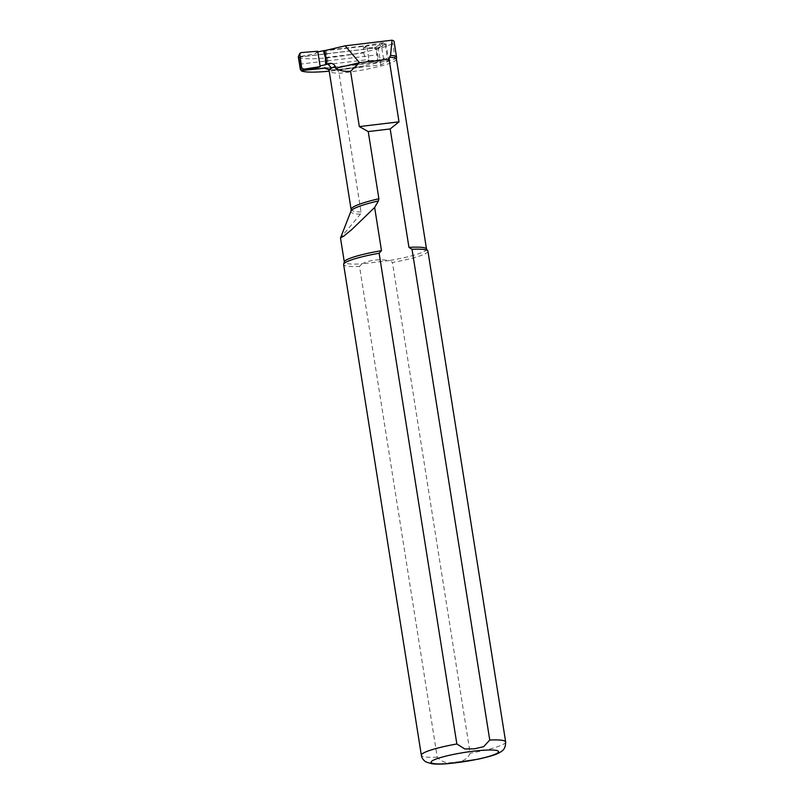 <?xml version="1.0" encoding="UTF-8"?>
<svg xmlns="http://www.w3.org/2000/svg" width="804" height="804" viewBox="0 0 804 804"><rect width="100%" height="100%" fill="white"/><g stroke="black" fill="none" stroke-linecap="round" stroke-linejoin="round"><path stroke-width="0.6" stroke-dasharray="4.02 3.01" d="M379.769 45.215L381.609 46.743L385.186 44.22L383.237 42.763L375.026 47.536L364.071 47.878L366.664 45.356L369.106 60.752L385.86 59.355L387.287 57.496L383.498 58.632L382.181 60.461L385.86 59.355M383.237 42.763L366.664 45.356M369.106 60.752L366.292 61.878L377.247 61.536L382.181 60.461M317.731 51.225L315.138 53.747L300.666 56.451L299.781 54.803L300.977 52.622M298.606 58.491L300.023 56.923L374.242 48.029L376.101 49.526L376.714 49.114L378.393 59.767L377.187 61.536M315.138 53.747L317.841 51.928M364.071 47.878L366.775 46.059L363.227 45.928L325.419 50.461M326.655 67.998L376.453 62.029M366.292 61.878L368.996 60.059L365.438 59.928L325.62 64.702M317.359 67.737L320.062 65.918M363.227 45.928L363.78 52.913L365.438 59.928M385.186 44.22L387.287 57.496M376.714 49.124L381.609 46.712L383.498 58.632L377.779 60.179L376.101 49.526M298.324 56.702L299.229 58.401L300.917 69.054L300.214 68.641M377.779 60.179L377.136 61.777M299.339 64.23L376.825 54.933M325.379 57.506L363.78 52.913M375.026 47.536L376.714 49.114M298.505 55.667L299.781 54.803M298.656 58.792L300.666 56.451L299.319 57.184M301.731 70.249L300.495 69.345M326.263 50.913L328.434 64.621L326.494 64.25L324.384 50.873L386.041 43.748L378.181 47.647L299.45 57.084L301.57 70.45L324.444 67.717A57.617 7.638 -9 0 0 324.927 68.199M396.533 57.607A42.039 5.568 -9 0 1 395.206 58.993L359.71 66.782A48.652 6.452 -9 0 1 329.208 71.174M299.45 57.084L299.118 57.466A48.652 6.452 171 0 0 344.856 55.587A48.652 6.452 171 0 0 392.724 43.265A42.039 5.568 171 0 0 394.071 41.506M359.71 66.782A45.878 6.08 -9 0 1 335.67 69.998L336.293 69.908M328.575 69.405A57.617 7.638 -9 0 0 335.67 69.998C337.348 69.677 338.484 70.782 339.067 73.285L361.046 212.025L360.363 214.206L340.574 237.843M331.449 67.848L388.774 60.973L380.915 64.883L329.379 71.053L329.087 70.229M299.118 57.466L301.219 70.722M427.929 251.18A42.672 5.658 -9 0 1 392.432 262.476L470.159 753.227C467.415 759.167 462.32 762.102 454.873 762.021C447.657 763.88 441.788 762.262 437.255 757.167L359.529 266.425A42.672 5.658 -9 0 1 343.63 264.536M426.391 248.778A41.607 5.517 -9 0 1 426.522 249.109A41.607 5.517 -9 0 1 389.357 260.566L392.432 262.476M359.529 266.425L361.9 263.853A41.607 5.517 -9 0 1 344.323 262.124A41.607 5.517 -9 0 1 344.353 261.772M361.9 263.853C369.669 260.014 378.825 258.908 389.357 260.566L361.9 263.853M388.774 60.973L386.041 43.748M380.915 64.883L378.181 47.647M374.965 47.536L374.242 48.029M300.023 56.923L300.756 56.431M396.432 59.124A41.607 5.517 -9 0 1 339.067 73.285A53.345 7.075 -9 0 1 329.148 70.802M361.046 212.025A53.345 7.075 -9 0 1 351.127 209.532M395.206 58.993L392.724 43.265M437.255 757.167A42.672 5.658 -9 0 1 421.356 755.278M505.656 741.931A42.672 5.658 -9 0 1 470.159 753.227M360.363 214.206A53.918 7.146 -9 0 1 350.966 211.14M386.191 59.295L382.473 60.411M382.382 60.431L377.377 61.516M336.353 69.908C327.158 69.456 327.851 68.611 328.002 68.873M364.091 65.968L336.042 69.918"/><path stroke-width="1.21" d="M317.841 51.928L317.731 51.225L300.977 52.622L299.731 53.436L301.651 67.757L303.6 69.214L302.203 70.048L302.887 70.45L317.359 67.737L320.173 66.621L320.062 65.918L325.62 64.702L325.379 57.506L323.409 50.702L317.841 51.928L320.062 65.918M303.6 69.214L320.173 66.621M325.419 50.461L323.409 50.702M302.967 70.43L326.655 67.998M299.55 54.491L298.324 56.732L300.204 68.611L301.651 67.757M298.656 58.792L300.495 69.345M298.324 56.732L299.731 53.436M302.203 70.048L301.038 69.837L300.204 68.611M302.244 70.923L300.304 69.476M302.887 70.45L301.038 69.837M326.494 64.25L326.987 63.958L324.866 50.592L324.384 50.873M326.947 64.37A57.617 7.638 -9 0 1 328.253 63.667L326.987 63.958M301.299 70.762L301.239 70.832A48.652 6.452 -9 0 0 329.208 71.174M324.866 50.592L345.197 45.818L392.05 40.2A42.039 5.568 171 0 1 394.071 41.506L396.563 57.235A42.039 5.568 -9 0 1 396.533 57.607L396.432 59.124A41.607 5.517 -9 0 0 389.578 57.215L390.563 55.365L392.05 40.2M328.253 63.667C331.298 62.762 333.63 63.657 335.258 66.35L335.569 68.34L359.519 62.712L345.197 45.818M329.087 70.229L327.308 68.32L324.444 67.717M456.853 743.981A42.672 5.658 -9 0 0 421.356 755.278L343.63 264.536A42.672 5.658 -9 0 1 343.66 264.174A42.672 5.658 -9 0 1 379.126 253.24L456.853 743.981L464.752 748.946L474.38 748.846L483.706 746.665L489.757 740.042L412.03 249.3L408.955 247.381L390.191 128.941L368.242 131.575L378.885 198.759A53.345 7.075 -9 0 0 351.127 209.532L329.107 70.561A53.355 7.075 -9 0 1 331.449 67.848L328.434 64.621M368.242 131.575L359.328 126.59L350.564 71.254C344.645 71.717 339.65 70.742 335.569 68.34M390.191 128.941L399.005 121.836L389.086 59.164L359.519 62.712L350.564 71.254M389.086 59.164L389.578 57.215M412.03 249.3A42.672 5.658 -9 0 1 427.788 250.848A42.672 5.658 -9 0 1 427.929 251.18L505.656 741.931A42.672 5.658 -9 0 0 489.757 740.042M408.955 247.381A41.607 5.517 -9 0 1 426.391 248.778L427.788 250.848M343.66 264.174L344.353 261.772A41.607 5.517 -9 0 1 381.488 250.677L379.126 253.24M340.574 237.843L343.65 236.215L351.871 229.472L374.644 207.462L381.488 250.677M390.563 55.365A42.039 5.568 -9 0 1 396.563 57.235M378.885 198.759L378.413 200.94L374.644 207.462M399.005 121.836L359.328 126.59M328.575 69.405A57.617 7.638 -9 0 1 324.927 68.199M329.148 70.802A53.345 7.075 -9 0 1 335.258 66.35M473.395 751.197A34.14 4.522 -9 0 1 488.802 756.453A34.14 4.522 -9 0 1 432.291 763.227A34.14 4.522 -9 0 1 473.395 751.197M351.127 209.532L350.966 211.14A53.918 7.146 -9 0 1 378.413 200.94M421.356 755.278C421.839 758.162 423.437 760.413 426.15 762.031L431.899 763.77C436.23 764.282 442.009 764.202 449.235 763.549L477.787 759.257C492.098 756.061 498.058 754.011 501.716 751.177C504.299 749.66 505.615 746.574 505.656 741.931M426.492 248.938L396.432 59.124M344.303 261.953L340.514 238.034M350.966 211.14L340.554 237.833"/></g></svg>
